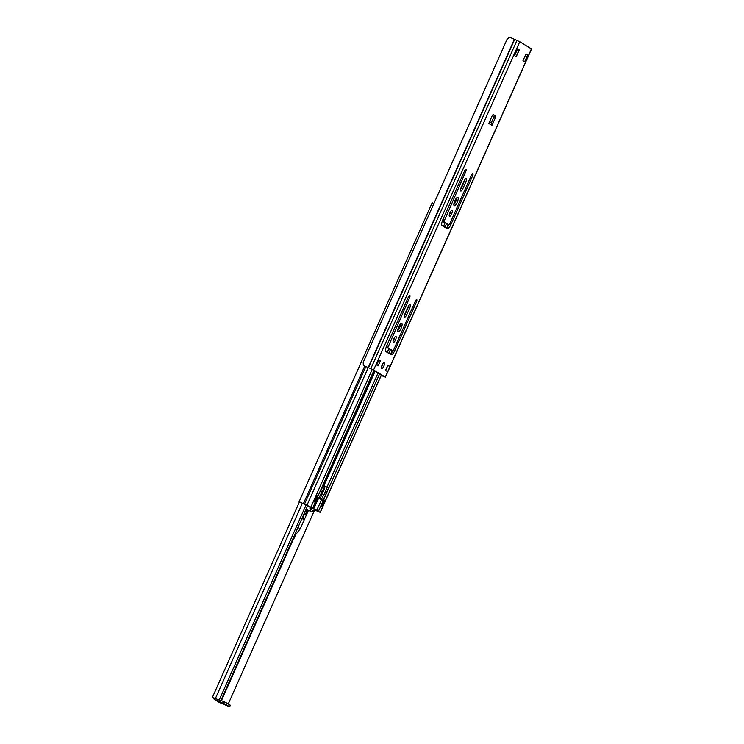 <?xml version="1.0" encoding="UTF-8"?>
<svg xmlns="http://www.w3.org/2000/svg" width="744" height="744" viewBox="0 0 744 744"><rect width="100%" height="100%" fill="white"/><g stroke="black" fill="none" stroke-linecap="round" stroke-linejoin="round"><path stroke-width="1.12" d="M450.743 211.343A3.236 0.995 -66.8 0 1 450.12 213.24A3.236 0.995 -66.8 0 1 449.292 214.737M449.906 212.84A3.236 0.995 -66.8 0 1 452.045 210.394A3.236 0.995 -66.8 0 1 451.636 213.891A3.236 0.995 -66.8 0 1 449.497 216.337A3.236 0.995 -66.8 0 1 449.906 212.84M456.723 197.848A4.529 1.395 -66.8 0 1 455.728 201.633A4.529 1.395 -66.8 0 1 453.831 204.6M454.826 200.815A4.529 1.395 -66.8 0 1 457.82 197.383A4.529 1.395 -66.8 0 1 457.235 202.284A4.529 1.395 -66.8 0 1 454.249 205.716A4.529 1.395 -66.8 0 1 454.826 200.815M400.607 323.891A4.529 1.395 -66.8 0 1 399.612 327.676A4.529 1.395 -66.8 0 1 397.714 330.634M398.71 326.858A4.529 1.395 -66.8 0 1 401.704 323.426A4.529 1.395 -66.8 0 1 401.118 328.327A4.529 1.395 -66.8 0 1 398.124 331.75A4.529 1.395 -66.8 0 1 398.71 326.858M394.627 337.385A3.236 0.995 -66.8 0 1 394.004 339.283A3.236 0.995 -66.8 0 1 393.167 340.78M393.79 338.883A3.236 0.995 -66.8 0 1 395.929 336.437A3.236 0.995 -66.8 0 1 395.51 339.934A3.236 0.995 -66.8 0 1 393.381 342.38A3.236 0.995 -66.8 0 1 393.79 338.883M382.937 363.649A3.236 0.995 -66.8 0 1 382.314 365.546A3.236 0.995 -66.8 0 1 381.477 367.034M382.1 365.137A3.236 0.995 -66.8 0 1 384.239 362.691A3.236 0.995 -66.8 0 1 383.82 366.188A3.236 0.995 -66.8 0 1 381.681 368.643A3.236 0.995 -66.8 0 1 382.1 365.137M495.188 118.166L493.681 117.515L491.3 122.797A2.158 2.046 121.3 0 1 491.951 125.373L488.799 123.448L491.989 116.213A2.158 0.67 -66.8 0 1 493.411 114.585A2.158 0.67 -66.8 0 1 493.439 114.595L495.495 115.841A2.158 0.67 -66.8 0 1 495.188 118.166L491.951 125.373M489.58 121.691L492.826 123.402M462.889 188.613A3.236 0.995 -66.8 0 1 460.75 191.069A3.236 0.995 -66.8 0 1 461.159 187.562L464.024 181.136A3.236 0.995 -66.8 0 1 466.163 178.681A3.236 0.995 -66.8 0 1 465.744 182.178L462.889 188.613L461.373 187.972A3.236 0.995 -66.8 0 1 460.545 189.46M471.408 175.203A2.158 0.67 -66.8 0 1 472.84 173.566A2.158 0.67 -66.8 0 1 472.561 175.9L450.994 224.344A5.757 1.776 -66.8 0 1 447.191 228.706A5.757 1.776 -66.8 0 1 447.116 228.668L442.141 225.637A5.757 1.776 -66.8 0 1 442.95 219.452L464.526 170.999A2.158 0.67 -66.8 0 1 465.949 169.372A2.158 0.67 -66.8 0 1 465.67 171.706L443.898 221.693L448.892 224.735L449.841 223.646L471.408 175.203M519.321 49.829L516.252 56.721L514.569 55.698L517.638 48.806L519.321 49.829L517.629 48.825M524.632 61.826L522.948 60.803L526.017 53.912L527.701 54.935L524.632 61.826M380.426 360.701L378.119 365.89L376.036 364.616L378.343 359.426L380.426 360.701L378.919 360.05L376.706 365.025M387.671 371.702L385.578 370.438L387.894 365.248L389.977 366.513L387.671 371.702M406.763 314.656A3.236 0.995 -66.8 0 1 404.634 317.102A3.236 0.995 -66.8 0 1 405.043 313.605L407.907 307.179A3.236 0.995 -66.8 0 1 410.046 304.724A3.236 0.995 -66.8 0 1 409.628 308.221L406.763 314.656L405.257 314.005A3.236 0.995 -66.8 0 1 404.42 315.502M415.292 301.246A2.158 0.67 -66.8 0 1 416.714 299.609A2.158 0.67 -66.8 0 1 416.445 301.943L394.869 350.387A5.757 1.776 -66.8 0 1 391.074 354.739A5.757 1.776 -66.8 0 1 391 354.711L386.024 351.68A5.757 1.776 -66.8 0 1 386.834 345.495L408.4 297.042A2.158 0.67 -66.8 0 1 409.832 295.414A2.158 0.67 -66.8 0 1 409.553 297.749L387.782 347.736L392.776 350.777L393.725 349.689L415.292 301.246M381.226 375.488L385.308 377.106L373.6 369.973L363.295 365.397L363.221 362.337L507.027 39.348L509.538 37.2L514.355 39.311L368.215 367.545M385.411 377.189L531.551 48.955L519.74 41.738L514.355 39.311M464.861 179.639A3.236 0.995 -66.8 0 1 464.237 181.536L461.373 187.972M442.345 221.005L447.404 224.093M448.976 224.744A5.757 1.776 -66.8 0 1 446.14 228.064M381.263 375.404L383.83 376.483L372.093 369.331L366.132 366.671M386.229 347.048L391.279 350.136M392.86 350.787A5.757 1.776 -66.8 0 1 390.023 354.107M408.744 305.682A3.236 0.995 -66.8 0 1 408.121 307.579L405.257 314.005M378.324 359.696L378.919 360.05M493.681 117.515A2.158 0.67 113.2 0 0 493.979 115.199L495.495 115.841M493.086 114.65L493.979 115.199M387.782 365.49L389.977 366.513M527.701 54.935L526.008 53.931M489.561 121.728L491.189 122.723A2.158 2.046 121.3 0 1 491.3 122.797M516.131 56.656L519.2 49.774M291.908 541.018A2.083 1.981 121.3 0 0 292.318 540.404L293.368 538.042A2.083 0.642 113.2 0 0 293.759 536.852M214.049 697.993L213.5 697.872A2.446 2.325 -58.7 0 0 214.849 699.695L223.646 703.471L224.353 701.899L220.931 700.429M302.362 503.204L215.407 698.495L213.5 697.872M217.36 701.146L214.57 699.555M325.147 486.344L324.803 487.106M314.331 510.635L228.259 703.945M214.03 697.974L220.782 700.774L219.21 700.067L306.147 504.804M220.782 700.774L307.728 505.483M214.756 698.272L219.21 700.067M229.552 706.735L230.259 705.154L226.808 703.061L226.111 704.633L229.636 706.8L219.443 702.494A2.446 2.325 121.3 0 1 219.164 702.355L216.885 700.932M226.111 704.633L223.646 703.471M214.849 699.695L219.443 702.494M224.353 701.899L226.808 703.061M303.394 515.211A1.655 0.512 -66.8 0 1 303.515 515.211A1.655 0.512 -66.8 0 1 303.533 515.22A1.655 0.512 -66.8 0 1 303.301 517.006L302.687 518.382L303.357 519.284L301.962 518.438M307.439 509.984A2.027 0.623 -66.8 0 1 306.695 510.477A2.027 0.623 -66.8 0 1 306.677 510.468L306.853 510.068A1.6 0.493 113.2 0 0 306.872 510.077A1.6 0.493 113.2 0 0 307.263 509.91A15.103 4.659 -66.8 0 1 306.277 508.738M297.972 527.384L300.251 528.77L308.425 510.403M306.044 512.867A2.018 0.623 113.2 0 0 306.147 511.165L306.268 511.212A2.018 0.623 -66.8 0 1 306.007 513.341A2.018 0.623 -66.8 0 1 304.659 514.904A2.018 0.623 -66.8 0 1 304.631 514.894L303.775 514.364M303.943 513.974L304.808 514.495A1.581 0.493 113.2 0 0 304.826 514.504A1.581 0.493 113.2 0 0 305.886 513.276A1.581 0.493 113.2 0 0 306.091 511.612L305.235 511.082M306.519 509.231A1.6 0.493 -66.8 0 1 305.998 509.547A1.6 0.493 -66.8 0 1 305.942 509.501A1.6 0.493 113.2 0 0 306.444 509.11M300.251 528.77L295.805 534.49A1.442 1.367 -58.7 0 0 295.619 534.806L293.359 539.884L292.094 540.786M303.533 518.894L302.687 518.382M303.32 516.578A1.655 0.512 113.2 0 0 303.45 515.201M304.584 514.867A2.018 0.623 113.2 0 0 305.719 513.611M304.677 514.448L303.943 513.992M306.668 510.44A2.027 0.623 113.2 0 0 307.309 509.928M303.347 515.611L302.576 518.308L302.138 518.047M310.415 507.399L312.387 508.552M365.75 389.103A5.571 1.721 -66.8 0 1 364.579 393.037L350.396 424.871A5.571 1.721 -66.8 0 1 348.322 428.246M342.37 441.62A5.571 1.721 -66.8 0 1 341.189 445.554L327.016 477.388A5.571 1.721 -66.8 0 1 324.942 480.764M310.415 507.12L320.171 512.337L314.889 510.142M320.701 491.152L323.296 485.348L328.588 487.859L323.036 500.331L317.437 497.634M323.231 485.479L327.258 487.301L324.012 494.593M315.121 509.807L318.683 511.714L314.954 510.077M445.135 222.726L443.48 226.446M433.938 203.503L432.152 202.833L299.107 501.661L310.043 506.72M314.991 502.181L313.736 501.409L316.451 495.309L317.716 496.071L314.991 502.181M299.107 501.661L310.415 506.971M321.12 505.911L323.835 499.801L325.1 500.573L322.385 506.683L321.12 505.911L322.059 506.478L324.514 500.963L323.594 500.405L321.138 505.92M446.549 223.581L444.893 227.311M317.576 497.057L374.027 370.512M444.326 222.233L442.28 221.638L442.727 221.256M323.752 499.996L325.1 500.573M328.588 487.859L327.258 487.301M316.367 495.495L317.716 496.071M321.417 499.568L323.714 494.407L322.217 493.746L319.939 498.871L318.209 498.108L313.391 508.943M315.028 510.012L316.191 510.505L315.158 509.882A15.103 4.659 -66.8 0 1 311.308 511.639A15.103 4.659 -66.8 0 1 309.978 506.683L300.697 502.386L309.978 506.683M311.215 509.714L310.713 509.473A14.09 4.352 -66.8 0 1 310.415 506.943L310.22 506.822M310.592 507.771L312.415 508.571L310.415 507.352M312.415 508.571L314.749 509.584A14.09 4.352 -66.8 0 1 312.806 510.756L312.406 510.551M315.186 509.854L318.553 511.63L314.945 510.086M322.254 493.765L324.524 488.51A2.083 0.642 -66.8 0 0 324.644 486.716L318.711 498.117L317.456 497.578M316.507 496.09L314.052 501.605L314.972 502.172L317.428 496.657L316.163 495.941M320.376 491.012L321.631 491.551M318.711 498.117L319.939 498.871M322.998 486.009L324.644 486.716M531.449 48.871L385.308 377.106M519.74 41.738L373.6 369.973M514.653 39.441L368.513 367.676M516.95 40.427L370.81 368.661M416.445 301.943L415.217 301.413M392.758 350.768L391.251 350.117M387.782 347.736L386.276 347.095M387.977 346.192L386.759 345.662M409.553 297.749L408.326 297.219M394.869 350.387L393.641 349.857M409.628 308.221L408.121 307.579M387.847 365.509L385.643 370.466M472.561 175.9L471.333 175.37M443.898 221.693L442.392 221.052M444.103 220.15L442.875 219.62M465.67 171.706L464.442 171.176M450.994 224.344L449.757 223.823M465.744 182.178L464.237 181.536M292.532 540.981L221.442 700.653M295.805 534.49L295.024 534.015M294.875 534.35L295.619 534.806M374.818 370.986L323.77 485.637M375.125 371.182L323.873 485.776M388.87 348.676L387.215 352.396M378.054 372.958L326.979 487.171M372.205 369.396L311.038 506.776M378.64 359.882L376.427 364.858M373.934 370.456L312.768 507.836M390.414 349.615L388.749 353.335M379.598 373.897L318.432 511.286M448.325 224.493L446.958 227.562M392.209 350.536L390.842 353.605M381.337 374.957L320.171 512.337M368.224 367.629L307.077 504.99M365.862 366.56L304.566 504.004M364.746 366.048L303.45 503.502M321.641 499.67L316.6 510.477M318.544 498.266L313.605 509.091M312.201 507.687L311.15 507.157M327.016 477.388L326.532 477.183M341.189 445.554L340.715 445.34M350.396 424.871L349.922 424.666M364.579 393.037L364.095 392.823M392.776 350.777L391.26 350.126M378.417 359.492L376.111 364.662M212.449 697.268L299.469 501.828M229.636 706.8L230.342 705.228M378.733 359.938L376.52 364.913M317.679 497.076L312.861 507.901M448.437 224.539L447.181 227.348M392.321 350.582L391.065 353.391M381.44 375.023L320.264 512.421M311.308 511.639L307.281 509.919M311.885 509.677L310.592 509.073"/></g></svg>
